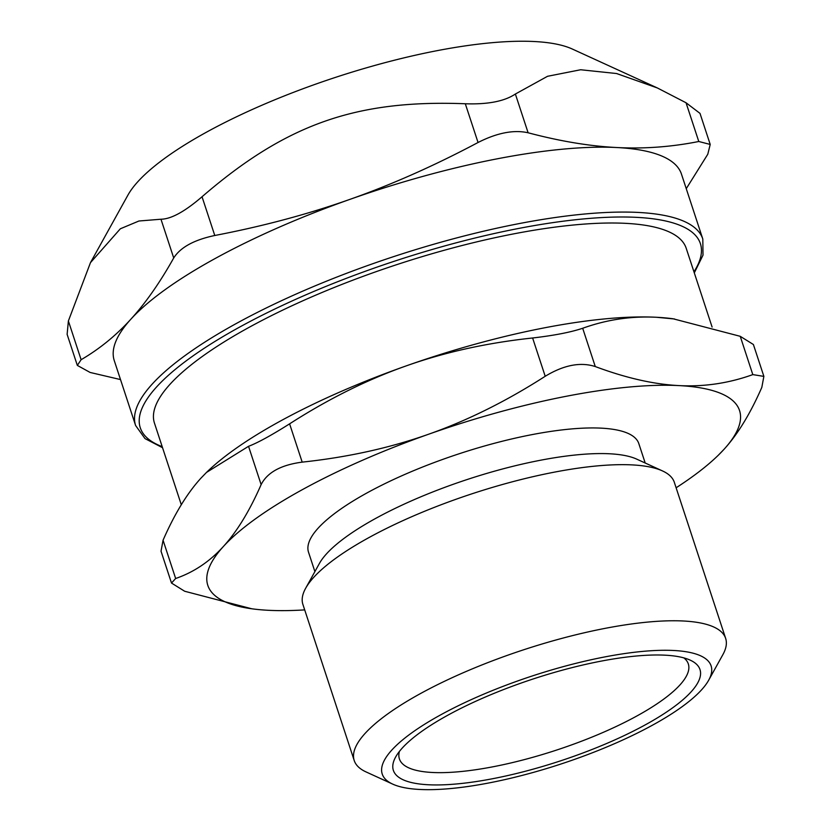 <?xml version="1.0" encoding="UTF-8"?>
<svg xmlns="http://www.w3.org/2000/svg" width="831" height="831" viewBox="0 0 831 831"><rect width="100%" height="100%" fill="white"/><g stroke="black" fill="none" stroke-linecap="round" stroke-linejoin="round"><path stroke-width="1.25" d="M181.303 504.76L154.452 423.104A279.881 74.863 -18.2 0 1 396.948 264.58A279.881 74.863 -18.2 0 1 686.209 248.272L712.105 327.05M206.659 472.268A279.881 74.863 -18.2 0 1 206.846 472.081A279.881 74.863 -18.2 0 1 406.172 365.9A279.881 74.863 -18.2 0 1 656.521 317.276A279.881 74.863 -18.2 0 1 673.1 318.782L740.234 336.316L752.813 374.604L763.866 376.391L761.83 387.35C750.32 413.651 737.72 434.312 724.019 449.322A279.881 74.863 -18.2 0 1 718.046 455.481A279.881 74.863 -18.2 0 1 676.122 487.776M683.851 657.892A152.063 40.677 -18.2 0 1 556.573 750.071A152.063 40.677 -18.2 0 1 399.42 751.401M698.778 141.499C671.427 146.942 644.118 148.946 616.862 147.534C589.626 146.163 560.042 141.239 528.111 132.773L515.376 94.028L547.536 76.296L580.661 69.752L616.581 73.533L657.373 87.961L686.042 102.764L698.778 141.499L710.214 144.438L707.783 154.244L686.25 188.689M68.381 320.963L90.475 262.638L120.339 228.785L138.933 221.004L160.975 219.228L173.71 257.974C159.916 282.592 145.622 303.014 130.831 319.239A298.537 79.849 -18.2 0 1 349.83 199.398A298.537 79.849 -18.2 0 1 616.862 147.534A298.537 79.849 -18.2 0 1 681.472 174.136L702.808 239.037A298.537 79.849 161.8 0 0 394.268 256.415A298.537 79.849 161.8 0 0 135.609 425.514L114.273 360.612A298.537 79.849 -18.2 0 1 130.831 319.239C116.06 335.506 99.481 348.989 81.116 359.709L68.381 320.963L67.124 334.353L77.335 365.411L81.116 359.709M77.345 365.411L90.122 372.454L120.505 379.57M173.71 257.974C180.4 247.368 194.08 239.879 214.772 235.495L202.037 196.76C184.825 211.593 171.134 219.083 160.975 219.228M202.037 196.76C286.041 124.255 356.063 99.523 465.308 103.761L478.043 142.496C434.603 165.598 391.868 184.565 349.83 199.398C307.802 214.263 262.783 226.302 214.772 235.495M478.043 142.496C497.115 132.825 513.797 129.584 528.111 132.773M515.376 94.028C504.479 101.32 487.787 104.561 465.308 103.761M710.214 144.438L700.003 113.38L686.042 102.764M90.475 262.638L127.891 195.171A243.493 65.13 -18.2 0 1 335.412 77.408A243.493 65.13 -18.2 0 1 572.33 49.039L657.373 87.961M304.697 609.892A279.881 74.863 -18.2 0 1 268.371 610.297A279.881 74.863 -18.2 0 1 251.793 608.78A279.881 74.863 -18.2 0 1 223.331 546.559A279.881 74.863 -18.2 0 1 428.64 434.218A279.881 74.863 -18.2 0 1 678.989 385.594A279.881 74.863 -18.2 0 1 724.019 449.322L718.233 455.305M314.887 571.603L308.53 552.241A173.845 46.494 -18.2 0 1 459.148 453.768A173.845 46.494 -18.2 0 1 638.831 443.64L645.199 463.012M354.224 760.531L302.9 604.428A195.493 52.291 -18.2 0 1 305.663 588.244L319.405 563.47A173.845 46.494 -18.2 0 1 441.116 488.732A173.845 46.494 -18.2 0 1 609.632 453.778A173.845 46.494 -18.2 0 1 636.733 459.138L662.494 470.928A195.493 52.291 -18.2 0 1 674.325 482.312L725.65 638.416A195.493 52.291 161.8 0 0 683.342 620.996A195.493 52.291 161.8 0 0 468.985 670.264A195.493 52.291 161.8 0 0 354.224 760.531A195.493 52.291 161.8 0 0 366.055 771.926L392.71 784.121A173.108 46.297 -18.2 0 1 463.075 703.431A173.108 46.297 -18.2 0 1 673.661 650.486A173.108 46.297 -18.2 0 1 708.666 680.236A173.108 46.297 -18.2 0 1 561.133 763.959A173.108 46.297 -18.2 0 1 392.71 784.121M163.063 540.212L161.027 551.182L171.498 583.05L175.653 578.501L163.063 540.212C174.572 513.922 187.172 493.261 200.863 478.251L206.493 472.424L248.542 446.309L261.131 484.598C267.312 472.413 280.992 464.924 302.193 462.129L289.604 423.841C328.401 398.932 367.26 379.622 406.172 365.9C445.084 352.126 487.226 342.829 532.619 337.988L545.209 376.277C563.75 365.038 580.443 361.797 595.276 366.554L582.687 328.266C606.682 319.623 631.29 315.967 656.521 317.276L674.564 318.99M261.131 484.598C249.622 510.888 237.022 531.549 223.331 546.559C209.651 561.621 193.758 572.268 175.653 578.501M545.209 376.277C506.411 401.176 467.552 420.486 428.64 434.218C389.729 447.982 347.587 457.289 302.193 462.129M752.813 374.604C728.829 383.247 704.221 386.903 678.989 385.594C653.768 384.327 625.868 377.98 595.276 366.554M171.498 583.05L184.659 591.246L251.793 608.78M289.604 423.841C271.29 435.392 257.6 442.881 248.542 446.309M582.687 328.266C570.731 332.265 554.038 335.506 532.619 337.988M763.876 376.391L753.395 344.512L740.234 336.316M665.07 655.181A161.391 43.17 161.8 0 0 508.624 687.632A161.391 43.17 161.8 0 0 395.639 757.02A161.391 43.17 161.8 0 0 560.156 760.978A161.391 43.17 161.8 0 0 690.229 660.157A161.391 43.17 161.8 0 0 665.07 655.181M305.663 588.244A195.493 52.291 -18.2 0 1 442.528 504.209A195.493 52.291 -18.2 0 1 632.017 464.893A195.493 52.291 -18.2 0 1 662.494 470.928M708.666 680.236L722.887 654.61A195.493 52.291 161.8 0 0 725.65 638.416M162.19 446.642A294.808 78.852 -18.2 0 1 395.701 260.789A294.808 78.852 -18.2 0 1 693.947 271.81M702.808 239.037L703.005 255.148L694.301 272.88M135.609 425.514L145.01 438.602L162.544 447.712"/></g></svg>
